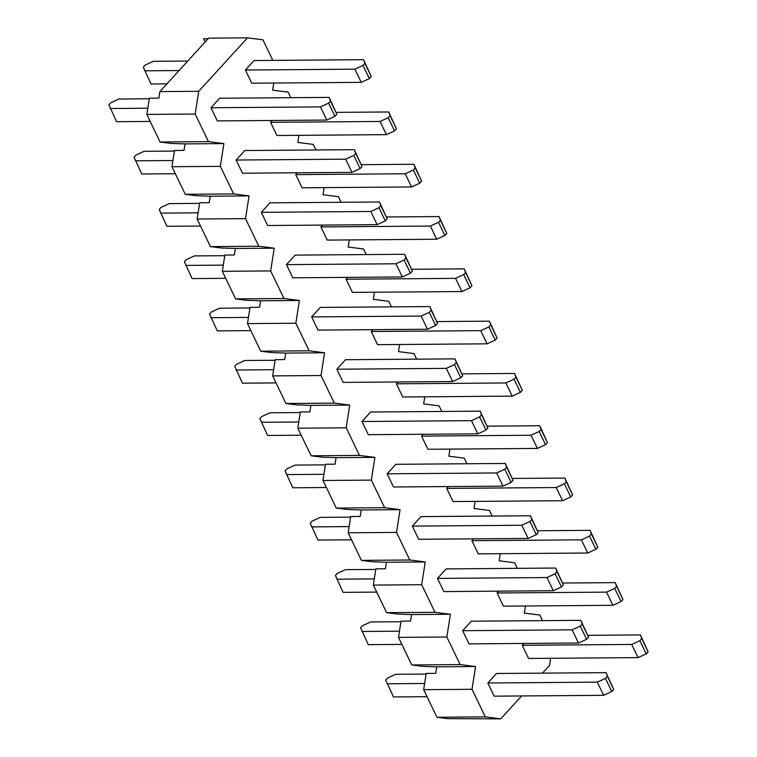<?xml version="1.0" encoding="UTF-8"?>
<svg xmlns="http://www.w3.org/2000/svg" width="757" height="757" viewBox="0 0 757 757"><rect width="100%" height="100%" fill="white"/><g stroke="black" fill="none" stroke-linecap="round" stroke-linejoin="round"><path stroke-width="1.14" d="M423.665 689.674L426.2 673.427L435.72 673.352L436.732 666.851L475.566 666.548L472.027 689.296L423.665 689.674L436.95 717.267L447.964 718.667L500.737 718.847L521.63 695.957M542.466 673.134L549.525 665.403L550.632 658.287M436.732 666.851L422.803 666.368L411.78 664.968L460.142 664.589L446.857 637.006L450.406 614.258L434.972 612.299L421.696 584.707L425.235 561.959L409.802 560L396.526 532.408L400.065 509.66L384.632 507.701L371.356 480.118L374.895 457.37L359.461 455.411L346.186 427.819L349.725 405.071L334.301 403.112L321.015 375.519L324.564 352.781L309.13 350.813L295.855 323.23L299.394 300.482L283.96 298.523L270.684 270.93L274.223 248.182L258.79 246.224L245.514 218.631L249.053 195.893L233.629 193.924L220.344 166.341L223.883 143.593L208.459 141.635L195.183 114.042L198.722 91.294L247.501 37.85L262.934 39.809L272.832 60.38M446.857 637.006L398.504 637.375L401.03 621.128L410.549 621.062L411.562 614.561L397.633 614.069L386.609 612.668L434.972 612.299M421.696 584.707L373.333 585.085L375.86 568.838L385.379 568.762L386.392 562.262L372.463 561.779L361.439 560.379L409.802 560M361.439 560.379L348.163 532.786L350.69 516.539L360.209 516.463L361.221 509.963L347.293 509.48L336.269 508.079L384.632 507.701M371.356 480.118L322.993 480.487L325.519 464.24L335.048 464.173L336.051 457.673L322.122 457.181L311.108 455.78L359.461 455.411M311.108 455.78L297.823 428.197L300.359 411.95L309.878 411.874L310.89 405.373L296.962 404.891L285.938 403.49L334.301 403.112M285.938 403.49L272.662 375.898L275.188 359.651L284.708 359.575L285.72 353.084L271.791 352.592L260.768 351.191L309.13 350.813M260.768 351.191L247.492 323.608L250.018 307.361L259.537 307.285L260.55 300.784L246.621 300.302L235.597 298.901L283.96 298.523M270.684 270.93L222.321 271.309L224.848 255.062L234.367 254.986L235.38 248.485L221.451 248.003L210.427 246.602L258.79 246.224M210.427 246.602L197.151 219.01L199.678 202.762L209.206 202.687L210.209 196.195L196.281 195.703L185.266 194.303L233.629 193.924M185.266 194.303L171.981 166.72L174.517 150.473L184.036 150.397L185.049 143.896L223.883 143.593M247.501 37.85L208.658 38.153L159.878 91.597L158.866 98.098L149.347 98.173L146.82 114.421L160.096 142.013L171.12 143.414L185.049 143.896M496.497 673.493L487.83 682.994L597.311 682.142L603.651 695.314L611.798 691.567L613.7 689.495L605.979 672.642L496.497 673.493M603.651 695.314L494.17 696.166L487.83 682.994M471.337 621.194L462.659 630.695L572.141 629.843L578.48 643.024L586.628 639.277L588.53 637.195L580.818 620.343L471.337 621.194M578.48 643.024L468.999 643.876L462.659 630.695M446.166 568.904L437.489 578.405L546.97 577.553L553.32 590.725L561.467 586.978L563.359 584.896L555.647 568.043L446.166 568.904M553.32 590.725L443.839 591.577L437.489 578.405M420.996 516.605L412.328 526.106L521.81 525.254L528.149 538.426L536.297 534.679L538.189 532.606L530.477 515.754L420.996 516.605M528.149 538.426L418.668 539.287L412.328 526.106M395.826 464.306L387.158 473.806L496.639 472.955L502.979 486.136L511.126 482.389L513.028 480.307L505.307 463.454L395.826 464.306M502.979 486.136L393.498 486.988L387.158 473.806M370.665 412.016L361.988 421.517L471.469 420.665L477.809 433.837L485.956 430.09L487.858 428.008L480.146 411.155L370.665 412.016M477.809 433.837L368.328 434.688L361.988 421.517M345.495 359.717L336.818 369.217L446.299 368.366L452.639 381.547L460.786 377.79L462.688 375.718L454.976 358.865L345.495 359.717M452.639 381.547L343.158 382.399L336.818 369.217M320.325 307.418L311.647 316.918L421.129 316.066L427.478 329.248L435.625 325.501L437.518 323.419L429.806 306.566L320.325 307.418M427.478 329.248L317.997 330.099L311.647 316.918M295.154 255.128L286.487 264.628L395.968 263.777L402.308 276.948L410.455 273.201L412.347 271.12L404.635 254.276L295.154 255.128M402.308 276.948L292.827 277.8L286.487 264.628M269.984 202.829L261.316 212.329L370.798 211.477L377.137 224.659L385.285 220.902L387.187 218.83L379.465 201.977L269.984 202.829M377.137 224.659L267.656 225.51L261.316 212.329M244.823 150.529L236.146 160.039L345.627 159.178L351.967 172.359L360.114 168.612L362.016 166.531L354.304 149.678L244.823 150.529M351.967 172.359L242.486 173.211L236.146 160.039M424.791 396.81L423.683 403.916L439.107 405.884L441.795 411.458M416.624 359.159L413.947 353.585L398.513 351.627L399.62 344.511M391.464 306.869L388.776 301.286L373.343 299.327L374.45 292.221M366.293 254.57L363.606 248.996L348.173 247.037L349.28 239.922M341.123 202.27L338.436 196.697L323.012 194.738L324.119 187.622M315.953 149.981L313.275 144.398L297.842 142.439L298.949 135.333M290.783 97.681L288.105 92.108L272.671 90.149L273.779 83.033M475.566 666.548L460.142 664.589M472.027 689.296L485.303 716.888L500.737 718.847M542.466 620.645L539.788 615.062L524.355 613.104L525.462 605.988M517.305 568.346L514.618 562.773L499.185 560.805L500.292 553.698M492.135 516.047L489.448 510.473L474.014 508.515L475.122 501.399M466.965 463.757L464.278 458.174L448.854 456.216L449.961 449.109M219.653 98.24L210.976 107.74L320.457 106.888L326.797 120.06L334.944 116.313L336.846 114.241L329.134 97.388L219.653 98.24M326.797 120.06L217.316 120.912L210.976 107.74M251.74 83.204L245.4 70.032L254.068 60.532L363.549 59.671L371.261 76.523L369.369 78.605L361.221 82.352L251.74 83.204M270.571 122.322L380.052 121.47L386.392 134.651L276.911 135.503L270.571 122.322L272.246 120.486M295.732 174.621L405.213 173.769L411.562 186.941L302.071 187.802L295.732 174.621L297.406 172.785M320.902 226.92L430.383 226.059L436.723 239.24L327.242 240.092L320.902 226.92L322.577 225.084M346.072 279.21L455.553 278.358L461.893 291.54L352.412 292.391L346.072 279.21L347.747 277.374M371.242 331.509L480.723 330.658L487.063 343.829L377.582 344.681L371.242 331.509L372.917 329.673M396.403 383.808L505.884 382.947L512.234 396.129L402.752 396.98L396.403 383.808L398.087 381.963M421.573 436.098L531.054 435.247L537.394 448.428L427.913 449.28L421.573 436.098L423.248 434.263M446.744 488.397L556.225 487.546L562.565 500.718L453.083 501.569L446.744 488.397L448.418 486.562M471.914 540.687L581.395 539.836L587.735 553.017L478.254 553.869L471.914 540.687L473.589 538.852M497.084 592.986L606.565 592.135L612.905 605.307L503.424 606.168L497.084 592.986L498.759 591.151M522.245 645.286L631.726 644.434L638.075 657.606L528.594 658.458L522.245 645.286L523.929 643.45M297.823 428.197L346.186 427.819M272.662 375.898L321.015 375.519M348.163 532.786L396.526 532.408M322.993 480.487L336.269 508.079M197.151 219.01L245.514 218.631M171.981 166.72L220.344 166.341M247.492 323.608L295.855 323.23M222.321 271.309L235.597 298.901M373.333 585.085L386.609 612.668M398.504 637.375L411.78 664.968M205.119 42.042L203.548 38.787L208.118 38.749M436.95 717.267L485.303 716.888M159.878 91.597L198.722 91.294M146.82 114.421L195.183 114.042M160.096 142.013L208.459 141.635M149.252 98.789L118.925 99.025L110.777 102.772L108.885 104.854L116.597 121.697L150.198 121.442M110.257 108.525L147.776 108.232M320.457 106.888L328.604 103.141L334.944 116.313M328.604 103.141L330.506 101.059L336.846 114.241M330.506 101.059L329.134 97.388M187.764 61.043L153.349 61.308L145.202 65.064L143.3 67.136L151.022 83.989L166.937 83.866M144.672 70.817L179.097 70.543M245.4 70.032L354.882 69.18L361.221 82.352M354.882 69.18L363.029 65.424L369.369 78.605M363.029 65.424L364.921 63.351L371.261 76.523M364.921 63.351L363.549 59.671M411.562 614.561L450.406 614.258M260.55 300.784L299.394 300.482M285.72 353.084L324.564 352.781M210.209 196.195L249.053 195.893M235.38 248.485L274.223 248.182M361.221 509.963L400.065 509.66M386.392 562.262L425.235 561.959M310.89 405.373L349.725 405.071M336.051 457.673L374.895 457.37M174.422 151.078L144.095 151.315L135.948 155.062L134.055 157.144L141.767 173.996L175.359 173.732M135.427 160.815L172.946 160.531M345.627 159.178L353.774 155.431L360.114 168.612M353.774 155.431L355.676 153.359L362.016 166.531M355.676 153.359L354.304 149.678M386.392 134.651L394.539 130.904L396.431 128.822L388.72 111.97L336.155 112.377M380.052 121.47L388.199 117.723L394.539 130.904M388.199 117.723L390.092 115.641L396.431 128.822M390.092 115.641L388.72 111.97M199.583 203.378L169.265 203.614L161.118 207.361L159.216 209.443L166.937 226.296L200.529 226.031M160.588 213.114L198.116 212.821M370.798 211.477L378.945 207.73L385.285 220.902M378.945 207.73L380.837 205.649L387.187 218.83M380.837 205.649L379.465 201.977M411.562 186.941L419.709 183.194L421.602 181.122L413.89 164.269L361.326 164.676M405.213 173.769L413.36 170.022L419.709 183.194M413.36 170.022L415.262 167.94L421.602 181.122M415.262 167.94L413.89 164.269M224.753 255.677L194.435 255.913L186.288 259.66L184.386 261.733L192.098 278.585L225.7 278.33M185.758 265.414L223.287 265.12M395.968 263.777L404.115 260.03L410.455 273.201M404.115 260.03L406.007 257.948L412.347 271.12M406.007 257.948L404.635 254.276M436.723 239.24L444.87 235.493L446.772 233.411L439.06 216.559L386.486 216.975M430.383 226.059L438.53 222.312L444.87 235.493M438.53 222.312L440.432 220.24L446.772 233.411M440.432 220.24L439.06 216.559M249.924 307.967L219.606 308.203L211.449 311.95L209.557 314.032L217.268 330.885L250.87 330.62M210.929 317.703L248.457 317.42M421.129 316.066L429.276 312.319L435.625 325.501M429.276 312.319L431.178 310.247L437.518 323.419M431.178 310.247L429.806 306.566M461.893 291.54L470.04 287.783L471.942 285.711L464.221 268.858L411.657 269.265M455.553 278.358L463.7 274.611L470.04 287.783M463.7 274.611L465.593 272.529L471.942 285.711M465.593 272.529L464.221 268.858M275.094 360.266L244.766 360.502L236.619 364.249L234.727 366.331L242.439 383.184L276.04 382.919M236.099 370.003L273.618 369.709M446.299 368.366L454.446 364.619L460.786 377.79M454.446 364.619L456.348 362.537L462.688 375.718M456.348 362.537L454.976 358.865M487.063 343.829L495.21 340.082L497.103 338L489.391 321.157L436.827 321.564M480.723 330.658L488.871 326.91L495.21 340.082M488.871 326.91L490.763 324.829L497.103 338M490.763 324.829L489.391 321.157M300.264 412.565L269.937 412.802L261.79 416.549L259.897 418.621L267.609 435.474L301.201 435.218M261.269 422.302L298.788 422.009M471.469 420.665L479.616 416.908L485.956 430.09M479.616 416.908L481.518 414.836L487.858 428.008M481.518 414.836L480.146 411.155M512.234 396.129L520.381 392.381L522.273 390.3L514.561 373.447L461.997 373.863M505.884 382.947L514.041 379.2L520.381 392.381M514.041 379.2L515.933 377.128L522.273 390.3M515.933 377.128L514.561 373.447M325.425 464.855L295.107 465.091L286.96 468.838L285.058 470.92L292.779 487.773L326.371 487.508M286.43 474.592L323.958 474.298M496.639 472.955L504.787 469.208L511.126 482.389M504.787 469.208L506.679 467.126L513.028 480.307M506.679 467.126L505.307 463.454M537.394 448.428L545.551 444.671L547.443 442.599L539.732 425.746L487.158 426.153M531.054 435.247L539.202 431.499L545.551 444.671M539.202 431.499L541.104 429.418L547.443 442.599M541.104 429.418L539.732 425.746M350.595 517.154L320.277 517.391L312.13 521.138L310.228 523.219L317.94 540.063L351.541 539.807M311.6 526.891L349.128 526.598M521.81 525.254L529.957 521.507L536.297 534.679M529.957 521.507L531.849 519.425L538.189 532.606M531.849 519.425L530.477 515.754M562.565 500.718L570.712 496.971L572.614 494.889L564.902 478.046L512.328 478.452M556.225 487.546L564.372 483.799L570.712 496.971M564.372 483.799L566.274 481.717L572.614 494.889M566.274 481.717L564.902 478.046M375.765 569.444L345.438 569.68L337.291 573.437L335.398 575.509L343.11 592.362L376.712 592.097M336.77 579.19L374.299 578.897M546.97 577.553L555.118 573.797L561.467 586.978M555.118 573.797L557.02 571.724L563.359 584.896M557.02 571.724L555.647 568.043M587.735 553.017L595.882 549.27L597.784 547.188L590.063 530.335L537.498 530.742M581.395 539.836L589.542 536.088L595.882 549.27M589.542 536.088L591.435 534.007L597.784 547.188M591.435 534.007L590.063 530.335M400.936 621.743L370.608 621.98L362.461 625.727L360.569 627.808L368.281 644.661L401.882 644.396M361.941 631.48L399.459 631.187M572.141 629.843L580.288 626.096L586.628 639.277M580.288 626.096L582.19 624.014L588.53 637.195M582.19 624.014L580.818 620.343M612.905 605.307L621.052 601.56L622.945 599.487L615.233 582.635L562.669 583.041M606.565 592.135L614.712 588.388L621.052 601.56M614.712 588.388L616.605 586.306L622.945 599.487M616.605 586.306L615.233 582.635M426.106 674.042L395.779 674.279L387.631 678.026L385.739 680.108L393.451 696.951L427.043 696.695M387.111 683.779L424.63 683.486M597.311 682.142L605.458 678.395L611.798 691.567M605.458 678.395L607.36 676.313L613.7 689.495M607.36 676.313L605.979 672.642M638.075 657.606L646.223 653.859L648.115 651.777L640.403 634.924L587.839 635.341M631.726 644.434L639.883 640.677L646.223 653.859M639.883 640.677L641.775 638.605L648.115 651.777M641.775 638.605L640.403 634.924"/></g></svg>
